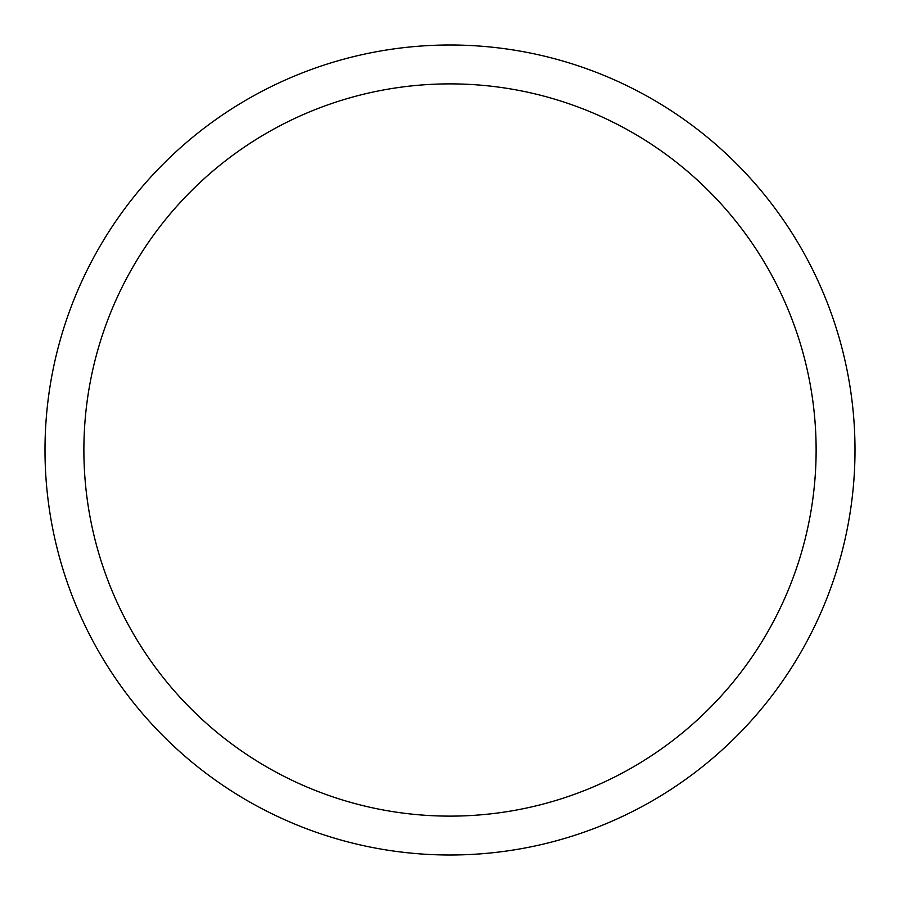 <?xml version="1.0" encoding="UTF-8"?>
<svg xmlns="http://www.w3.org/2000/svg" width="900" height="900" viewBox="0 0 900 900"><rect width="100%" height="100%" fill="white"/><g stroke="black" fill="none" stroke-linecap="round" stroke-linejoin="round"><path stroke-width="1.35" d="M450 45A405 405 0 0 1 855 450A405 405 0 0 1 450 855A405 405 0 0 1 45 450A405 405 0 0 1 450 45M450 83.88A366.12 366.12 0 0 1 816.12 450A366.12 366.12 0 0 1 450 816.12A366.12 366.12 0 0 1 83.88 450A366.12 366.12 0 0 1 450 83.88"/></g></svg>
